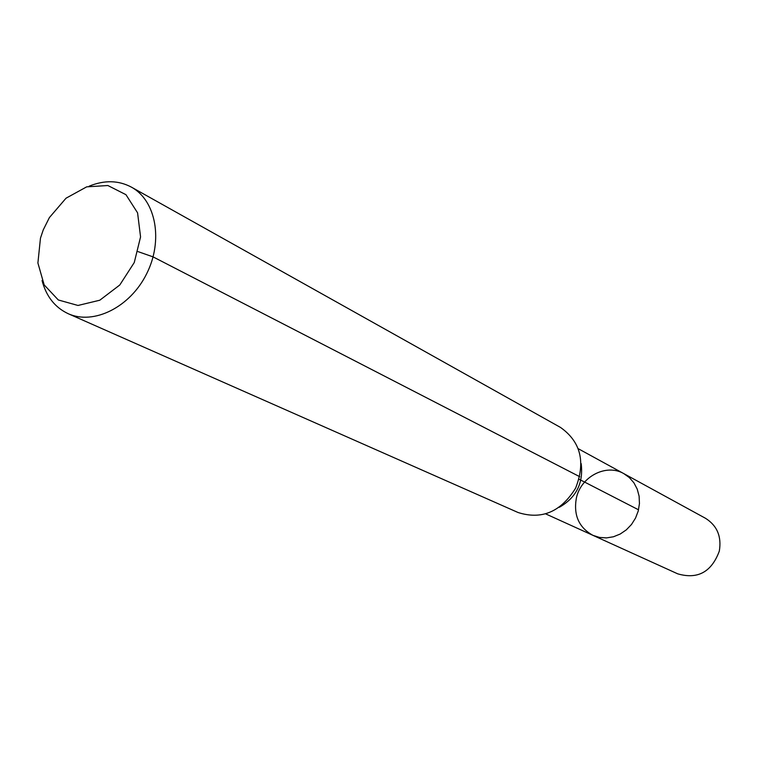 <?xml version="1.0" encoding="UTF-8"?>
<svg xmlns="http://www.w3.org/2000/svg" width="758" height="758" viewBox="0 0 758 758"><rect width="100%" height="100%" fill="white"/><g stroke="black" fill="none" stroke-linecap="round" stroke-linejoin="round"><path stroke-width="1.14" d="M623.806 473.617L629.396 477.616L633.953 482.874L637.241 489.156L639.108 496.158L639.449 503.549L638.245 510.977L635.545 518.055L631.499 524.47L626.288 529.88L620.177 534.049L613.459 536.768L606.457 537.905L599.512 537.431L592.964 535.356C578.904 527.615 573.37 515.184 576.364 498.072C580.836 476.602 606.277 463.309 623.806 473.617L629.396 477.616L633.953 482.874L637.241 489.156L639.108 496.158L639.449 503.549L638.245 510.977L635.545 518.055L631.499 524.47L626.288 529.88L620.177 534.049L613.459 536.768L606.457 537.905L599.512 537.431L592.964 535.356L677.709 573.834C697.682 579.605 711.544 572.044 719.304 551.142C721.758 536.579 717.144 525.626 705.471 518.273L578.373 448.774M40.468 238.145L43.272 229.835L49.393 217.584L66.022 198.208L86.687 186.847L107.892 185.53L125.951 194.683L137.577 212.846L140.562 236.913L134.261 262.543L119.773 285.008L99.791 300.215L77.989 305.465L58.309 299.969L44.163 284.894L37.9 263.007L40.468 238.145M89.198 186.155C104.443 179.968 118.513 180.29 131.399 187.131C156.025 200.538 163.444 240.57 146.635 273.809C130.149 307.217 93.679 325.324 68.182 313.689C54.974 307.483 46.257 296.435 42.05 280.526M131.399 187.131L560.541 427.455C580.77 441.838 585.801 462.058 575.616 488.124C560.892 511.915 541.705 520.035 518.055 512.503L68.182 313.689M138.079 251.637L153.088 256.886L579.766 476.725M579.103 479.245L638.53 509.802M581.159 463.555C583.603 482.998 576.317 497.58 559.3 507.301M545.817 513.952L592.964 535.356"/></g></svg>
